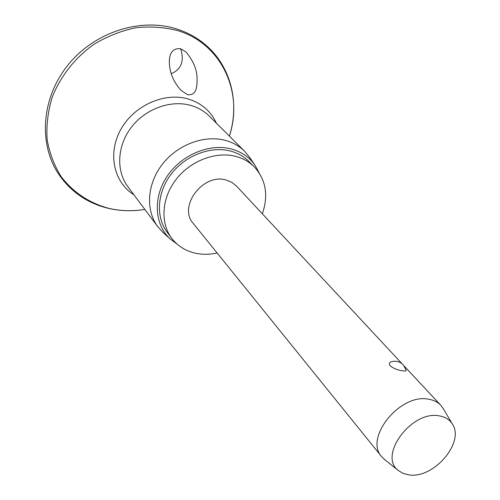 <?xml version="1.0" encoding="UTF-8"?>
<svg xmlns="http://www.w3.org/2000/svg" width="500" height="500" viewBox="0 0 500 500"><rect width="100%" height="100%" fill="white"/><g stroke="black" fill="none" stroke-linecap="round" stroke-linejoin="round"><path stroke-width="0.75" d="M171.287 73.719C181.381 69.306 184.506 60.987 180.656 48.775M180.787 48.812L186.075 52.031C193.4 60.95 197.062 69.787 197.069 78.544C197.144 85.856 196.863 95.706 187.613 94.719L181.056 90.394C175.644 84.312 172.156 77.962 170.588 71.344C168.125 61.756 168.256 47.162 180.787 48.812M163.681 233.1L157.856 226.806C145.444 210.375 146.988 183.988 162.331 164.294C177.606 144.556 204.494 134.6 225.55 140.444C233.088 142.544 239.488 146.2 244.737 151.394L250.15 158.05M177.106 244.112L169.981 238.794C154.388 224.419 152.806 197.3 167.331 175.994C181.725 154.625 209.831 143.05 231.637 149.069C241.544 151.856 249.3 157.194 254.906 165.087L259.163 172.887M217.156 253.006C209.769 254.613 202.613 254.694 195.688 253.256C185.75 251.075 177.8 246.131 171.819 238.431C160.062 223.031 161.562 198.094 176.119 179.394C190.613 160.65 216.081 151.056 235.987 156.444C243.206 158.412 249.306 161.881 254.288 166.863C265.95 179.781 268.631 195.425 262.337 213.8M171.819 238.431L167.275 232.419C155.575 217.087 157.012 192.331 171.425 173.794C185.763 155.219 211.012 145.744 230.787 151.137C237.95 153.1 244.013 156.562 248.969 161.513L254.288 166.863M385.037 459.925L381.719 456.731C363.856 438.05 400.269 392.969 428.638 399.219C433.706 400.056 437.781 402.119 440.875 405.394L443.562 409.131M381.719 456.731L193.294 223.469C177.75 206.625 203.1 172.838 226.163 180.037L231.819 182.331L236.45 186.012L401.938 363.612M406.163 370.169L406.213 370.406C406.175 371.112 404.875 371.225 402.331 370.737C397.669 370.119 393.663 368.519 390.319 365.95C388.781 363.837 389.156 362.444 391.431 361.756C395.988 360.513 399.963 361.562 403.356 364.9L406.219 370.406M439.225 415.875C445.062 416.825 449.394 419.475 452.219 423.831C465.306 442.019 433.725 479.031 408.981 474.906L403.169 473.45L398.375 470.556C377.85 455.856 411.644 410.069 439.225 415.875M109.481 208.512C89.844 203.356 73.812 192.85 61.388 176.994C54.306 165.75 49.556 153.312 47.15 139.669C46.219 125.619 47.9 111.487 52.188 97.275C60.425 76.338 75.037 57.763 93.969 44.288C107.225 36.325 121.169 30.812 135.819 27.744C150.481 26.181 164.581 27.175 178.1 30.719C222.3 44.294 243.688 93.231 229.363 136.088C239.819 103.631 231.356 66.963 205.894 45.163C197.575 37.981 187.987 32.625 177.125 29.094C140.919 17.3 95.013 31.806 68.431 64.463C41.75 97.044 38.175 142.738 58.144 173.394C70.531 191.794 87.537 203.506 109.175 208.525C120.856 211.094 132.756 211.4 144.869 209.431C132.831 211.369 121.031 211.069 109.481 208.512M133.912 194.775C113.787 182.381 107.375 153.431 120.775 129.506C133.956 105.5 164.444 91.931 188.25 99.012C201.462 103.112 210.844 111.175 216.4 123.188M157.856 226.806L127.9 186.731C115.938 170.881 117.088 145.806 131.356 127.294C145.556 108.75 170.856 99.631 190.906 105.444C198.088 107.537 204.213 111.088 209.281 116.1L244.737 151.394M254.906 165.087L249.4 156.944M440.875 405.394L404.544 366.413M452.219 423.831L442.962 408.113M398.375 470.556L384.113 459.188M169.981 238.794L162.688 232.2"/></g></svg>
